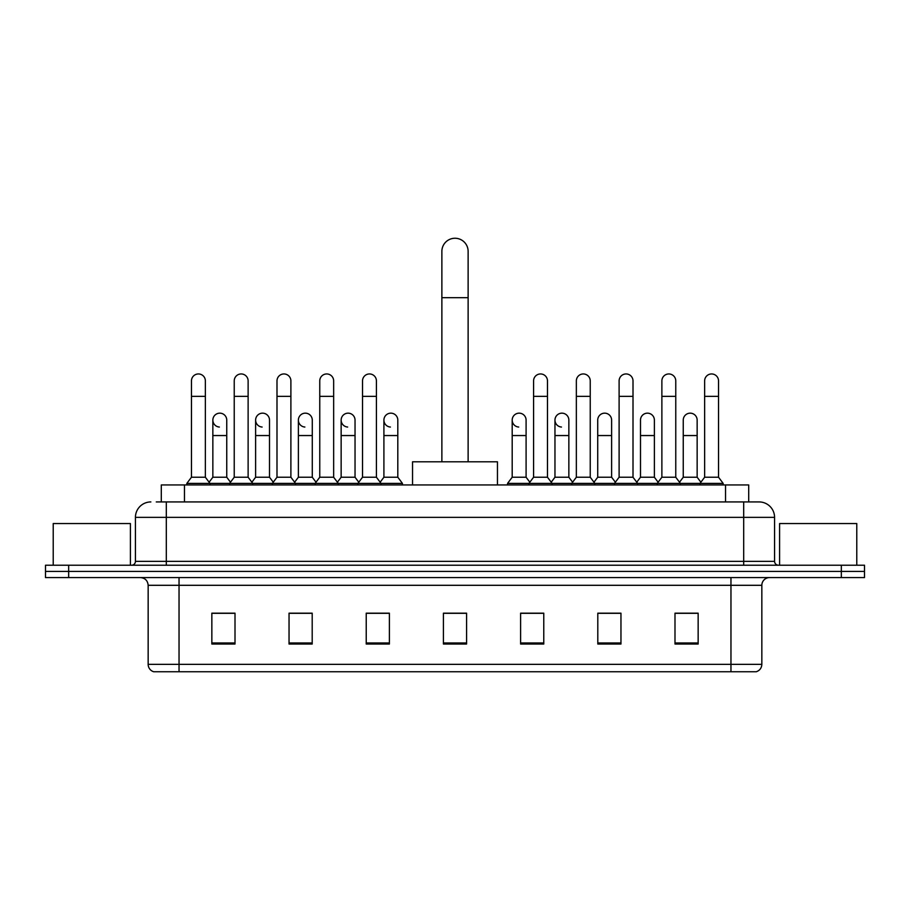 <?xml version="1.0" encoding="UTF-8"?>
<svg xmlns="http://www.w3.org/2000/svg" width="910" height="910" viewBox="0 0 910 910"><rect width="100%" height="100%" fill="white"/><g stroke="black" fill="none" stroke-linecap="round" stroke-linejoin="round"><path stroke-width="1.36" d="M161.298 501.933L161.298 484.95L748.702 484.95L748.702 501.933M156.622 501.933L759.133 501.933A15.436 15.436 0 0 1 774.569 517.369L774.569 561.368C774.774 563.688 776.071 564.973 778.437 565.224M156.27 501.933L166.302 501.933L166.302 517.369L135.431 517.369L135.431 561.368A3.856 3.856 0 0 1 131.563 565.224M150.867 501.933A15.436 15.436 0 0 0 135.431 517.369M68.659 565.224L45.5 565.224L45.5 571.4L68.659 571.4L45.5 571.4L45.5 577.577L68.659 577.577L68.659 571.4L841.34 571.4L68.659 571.4L68.659 565.224L841.34 565.224L841.34 571.4L864.5 571.4L841.34 571.4L841.34 577.577L68.659 577.577M841.34 577.577L864.5 577.577L864.5 565.224L841.34 565.224M774.569 517.369L743.697 517.369L743.697 501.933L759.133 501.933M761.841 664.345C761.624 668.042 759.77 670.511 756.278 671.751L730.957 671.751L730.957 664.345L761.841 664.345L761.841 585.301A7.724 7.724 0 0 1 769.553 577.577M730.957 671.751L153.722 671.751A7.724 7.724 0 0 1 148.159 664.345L148.159 585.301C147.704 580.614 145.134 578.043 140.447 577.577M698.152 644.041L698.152 613.169L674.992 613.169L674.992 644.041L698.152 644.041M620.961 644.041L620.961 613.169L597.802 613.169L597.802 644.041L620.961 644.041M543.77 644.041L543.77 613.169L520.611 613.169L520.611 644.041L543.77 644.041M235.007 644.041L235.007 613.169L211.848 613.169L211.848 644.041L235.007 644.041M312.198 644.041L312.198 613.169L289.039 613.169L289.039 644.041L312.198 644.041M389.389 644.041L389.389 613.169L366.229 613.169L366.229 644.041L389.389 644.041M466.58 644.041L466.58 613.169L443.42 613.169L443.42 644.041L466.58 644.041M618.334 613.317L612.396 613.317M674.992 613.317L697.924 613.317M682.477 613.317L676.539 613.317M383.133 613.317L377.195 613.317M297.604 613.317L291.666 613.317M233.46 613.317L227.523 613.317M212.075 613.317L235.007 613.317M532.805 613.317L526.867 613.317M466.58 613.317L443.42 613.317M389.389 613.317L366.229 613.317M312.198 613.317L289.039 613.317M543.77 613.317L520.611 613.317M620.961 613.317L597.802 613.317M130.414 565.224L130.414 523.546L53.224 523.546L53.224 565.224M441.873 461.791L441.873 251.365A13.127 13.127 0 0 1 455 238.249A13.127 13.127 0 0 1 468.127 251.365A13.127 13.127 0 0 0 455 238.249M468.127 461.791L468.127 251.365M497.451 484.95L497.451 461.791L412.548 461.791L412.548 484.95M191.464 396.339L205.364 396.339L205.364 477.227L191.464 477.227L191.464 380.892A6.95 6.95 0 0 1 198.858 373.964A6.95 6.95 0 0 1 205.364 380.892A6.95 6.95 0 0 0 198.858 373.964M191.464 477.227L186.834 483.403L186.834 484.95M205.364 477.227L209.994 483.403L186.834 483.403M234.234 477.227L234.234 396.339L248.123 396.339L248.123 477.227L234.234 477.227L229.604 483.403L209.994 483.403L209.994 484.95M234.234 396.339L234.234 380.892A6.95 6.95 0 0 1 241.616 373.964A6.95 6.95 0 0 1 248.123 380.892A6.95 6.95 0 0 0 241.616 373.964M248.123 477.227L252.764 483.403L229.604 483.403L229.604 484.95M276.993 477.227L276.993 396.339L290.893 396.339L290.893 477.227L276.993 477.227L272.363 483.403L252.764 483.403L252.764 484.95M276.993 396.339L276.993 380.892A6.95 6.95 0 0 1 284.375 373.964A6.95 6.95 0 0 1 290.893 380.892A6.95 6.95 0 0 0 284.375 373.964M290.893 477.227L295.522 483.403L272.363 483.403L272.363 484.95M319.763 477.227L319.763 396.339L333.651 396.339L333.651 477.227L319.763 477.227L315.133 483.403L295.522 483.403L295.522 484.95M319.763 396.339L319.763 380.892A6.95 6.95 0 0 1 327.145 373.964A6.95 6.95 0 0 1 333.651 380.892A6.95 6.95 0 0 0 327.145 373.964M333.651 477.227L338.281 483.403L315.133 483.403L315.133 484.95M362.521 477.227L362.521 396.339L376.421 396.339L376.421 477.227L362.521 477.227L357.892 483.403L338.281 483.403L338.281 484.95M362.521 396.339L362.521 380.892A6.95 6.95 0 0 1 369.904 373.964A6.95 6.95 0 0 1 376.421 380.892A6.95 6.95 0 0 0 369.904 373.964M376.421 477.227L381.051 483.403L357.892 483.403L357.892 484.95M397.807 477.227L397.807 435.549L383.906 435.549L383.906 477.227L397.807 477.227L402.436 483.403L381.051 483.403L381.051 484.95M533.578 396.339L547.479 396.339L547.479 477.227L533.578 477.227L533.578 380.892A6.95 6.95 0 0 1 540.961 373.964A6.95 6.95 0 0 1 547.479 380.892A6.95 6.95 0 0 0 540.961 373.964M533.578 477.227L528.949 483.403L528.949 484.95M547.479 477.227L552.108 483.403L507.564 483.403L507.564 484.95M576.348 477.227L576.348 396.339L590.237 396.339L590.237 477.227L576.348 477.227L571.719 483.403L552.108 483.403L552.108 484.95M576.348 396.339L576.348 380.892A6.95 6.95 0 0 1 583.731 373.964A6.95 6.95 0 0 1 590.237 380.892A6.95 6.95 0 0 0 583.731 373.964M590.237 477.227L594.867 483.403L571.719 483.403L571.719 484.95M619.107 477.227L619.107 396.339L633.007 396.339L633.007 477.227L619.107 477.227L614.478 483.403L594.867 483.403L594.867 484.95M619.107 396.339L619.107 380.892A6.95 6.95 0 0 1 626.49 373.964A6.95 6.95 0 0 1 633.007 380.892A6.95 6.95 0 0 0 626.49 373.964M633.007 477.227L637.637 483.403L614.478 483.403L614.478 484.95M661.877 477.227L661.877 396.339L675.766 396.339L675.766 477.227L661.877 477.227L657.236 483.403L637.637 483.403L637.637 484.95M661.877 396.339L661.877 380.892A6.95 6.95 0 0 1 669.26 373.964A6.95 6.95 0 0 1 675.766 380.892A6.95 6.95 0 0 0 669.26 373.964M675.766 477.227L680.396 483.403L657.236 483.403L657.236 484.95M704.636 477.227L704.636 396.339L718.536 396.339L718.536 477.227L704.636 477.227L700.006 483.403L680.396 483.403L680.396 484.95M704.636 396.339L704.636 380.892A6.95 6.95 0 0 1 712.018 373.964A6.95 6.95 0 0 1 718.536 380.892A6.95 6.95 0 0 0 712.018 373.964M718.536 477.227L723.166 483.403L700.006 483.403L700.006 484.95M723.166 483.403L723.166 484.95M219.367 427.04A6.95 6.95 0 0 1 212.849 420.113A6.95 6.95 0 0 1 220.231 413.174A6.95 6.95 0 0 1 226.749 420.113L226.749 435.549L212.849 435.549L212.849 420.113M226.749 435.549L226.749 477.227L212.849 477.227L212.849 435.549M212.849 477.227L209.107 482.22M226.749 477.227L230.492 482.22M262.125 427.04A6.95 6.95 0 0 1 255.619 420.113A6.95 6.95 0 0 1 263.001 413.174A6.95 6.95 0 0 1 269.508 420.113L269.508 435.549L255.619 435.549L255.619 420.113M269.508 435.549L269.508 477.227L255.619 477.227L255.619 435.549M255.619 477.227L251.877 482.22M269.508 477.227L273.25 482.22M304.884 427.04A6.95 6.95 0 0 1 298.378 420.113A6.95 6.95 0 0 1 305.76 413.174A6.95 6.95 0 0 1 312.278 420.113L312.278 435.549L298.378 435.549L298.378 420.113M312.278 435.549L312.278 477.227L298.378 477.227L298.378 435.549M298.378 477.227L294.635 482.22M312.278 477.227L316.02 482.22M347.654 427.04A6.95 6.95 0 0 1 341.148 420.113A6.95 6.95 0 0 1 348.53 413.174A6.95 6.95 0 0 1 355.036 420.113L355.036 435.549L341.148 435.549L341.148 420.113M355.036 435.549L355.036 477.227L341.148 477.227L341.148 435.549M341.148 477.227L337.394 482.22M355.036 477.227L358.779 482.22M390.413 427.04A6.95 6.95 0 0 1 383.906 420.113A6.95 6.95 0 0 1 391.289 413.174A6.95 6.95 0 0 1 397.807 420.113L397.807 435.549M383.906 477.227L380.164 482.22M402.436 483.403L402.436 484.95M518.711 427.04A6.95 6.95 0 0 1 512.193 420.113A6.95 6.95 0 0 1 519.587 413.174A6.95 6.95 0 0 1 526.094 420.113L526.094 435.549L512.193 435.549L512.193 420.113M526.094 435.549L526.094 477.227L512.193 477.227L512.193 435.549M512.193 477.227L507.564 483.403M526.094 477.227L529.836 482.22M561.47 427.04A6.95 6.95 0 0 1 554.963 420.113A6.95 6.95 0 0 1 562.346 413.174A6.95 6.95 0 0 1 568.852 420.113L568.852 435.549L554.963 435.549L554.963 420.113M568.852 435.549L568.852 477.227L554.963 477.227L554.963 435.549M554.963 477.227L551.221 482.22M568.852 477.227L572.606 482.22M597.722 420.113A6.95 6.95 0 0 1 605.116 413.174A6.95 6.95 0 0 1 611.622 420.113L611.622 435.549L597.722 435.549L597.722 420.113M611.622 435.549L611.622 477.227L597.722 477.227L597.722 435.549M597.722 477.227L593.98 482.22M611.622 477.227L615.365 482.22M640.492 420.113A6.95 6.95 0 0 1 647.874 413.174A6.95 6.95 0 0 1 654.381 420.113L654.381 435.549L640.492 435.549L640.492 420.113M654.381 435.549L654.381 477.227L640.492 477.227L640.492 435.549M640.492 477.227L636.75 482.22M654.381 477.227L658.123 482.22M683.251 420.113A6.95 6.95 0 0 1 690.633 413.174A6.95 6.95 0 0 1 697.151 420.113L697.151 435.549L683.251 435.549L683.251 420.113M697.151 435.549L697.151 477.227L683.251 477.227L683.251 435.549M683.251 477.227L679.508 482.22M697.151 477.227L700.893 482.22M856.776 565.224L856.776 523.546L779.586 523.546L779.586 565.224M184.457 501.933L184.457 484.95M725.543 501.933L725.543 484.95M166.302 565.224L166.302 561.368L774.569 561.368M135.431 561.368L166.302 561.368L166.302 517.369L743.697 517.369L743.697 565.224M730.957 577.577L730.957 585.301L148.159 585.301M761.841 585.301L730.957 585.301L730.957 664.345L179.042 664.345L179.042 671.751M148.159 664.345L179.042 664.345L179.042 577.577M466.58 642.972L443.42 642.972M389.389 642.972L366.229 642.972M312.198 642.972L289.039 642.972M235.007 642.972L211.848 642.972M543.77 642.972L520.611 642.972M620.961 642.972L597.802 642.972M698.152 642.972L674.992 642.972M441.873 297.684L468.127 297.684M205.364 396.339L205.364 380.892M248.123 396.339L248.123 380.892M290.893 396.339L290.893 380.892M333.651 396.339L333.651 380.892M376.421 396.339L376.421 380.892M547.479 396.339L547.479 380.892M590.237 396.339L590.237 380.892M633.007 396.339L633.007 380.892M675.766 396.339L675.766 380.892M718.536 396.339L718.536 380.892M383.906 435.549L383.906 420.113"/></g></svg>

